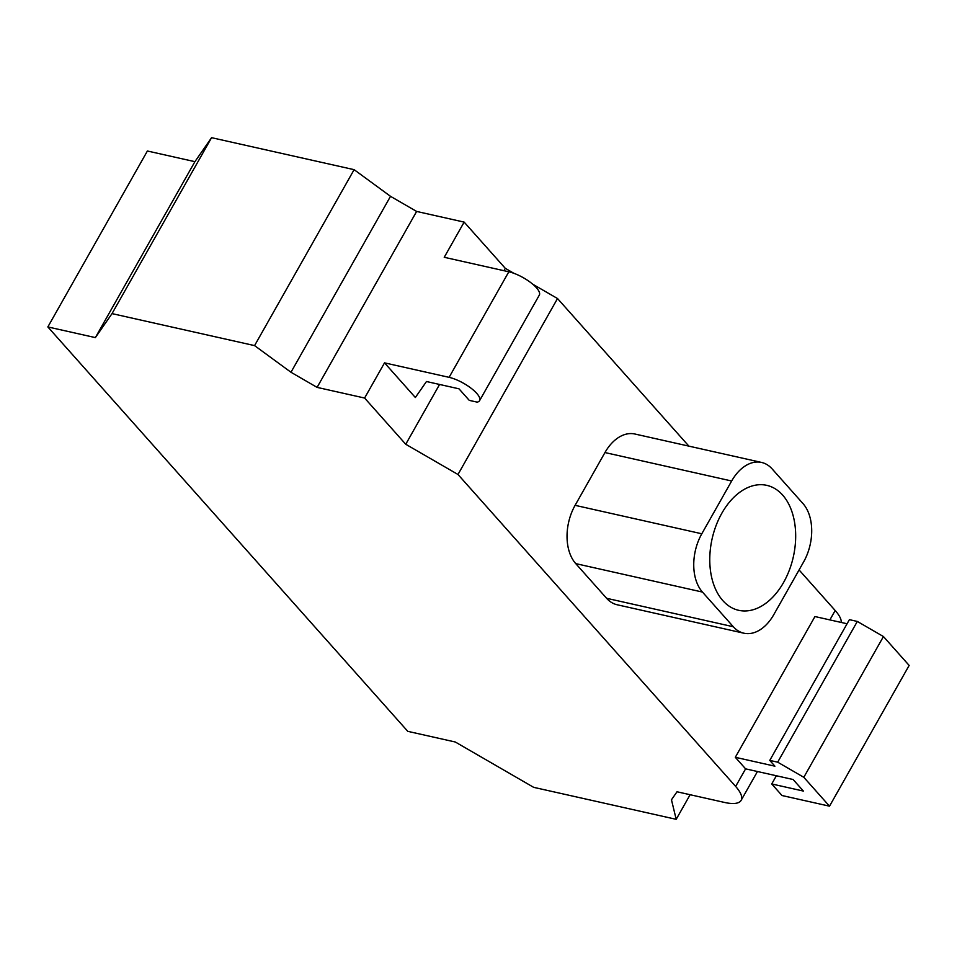 <?xml version="1.0" encoding="UTF-8"?>
<svg xmlns="http://www.w3.org/2000/svg" width="957" height="957" viewBox="0 0 957 957"><rect width="100%" height="100%" fill="white"/><g stroke="black" fill="none" stroke-linecap="round" stroke-linejoin="round"><path stroke-width="1.44" d="M721.877 513.167A64.035 41.594 -77.3 0 1 766.748 485.343A64.035 41.594 -77.3 0 1 783.568 582.49A64.035 41.594 -77.3 0 1 738.696 610.315A64.035 41.594 -77.3 0 1 721.877 513.167M743.864 633.199L617.157 604.764A42.694 27.729 -77.3 0 1 606.606 598.292L575.755 563.625A42.694 27.729 -77.3 0 1 575.097 505.332L604.956 452.553A42.694 27.729 -77.3 0 1 634.874 434.011L761.581 462.446A42.694 27.729 102.7 0 0 731.662 481L701.804 533.779A42.694 27.729 102.7 0 0 702.462 592.072L733.313 626.739A42.694 27.729 102.7 0 0 743.864 633.199A42.694 27.729 102.7 0 0 773.782 614.657L803.641 561.879A42.694 27.729 102.7 0 0 802.983 503.573L772.132 468.918A42.694 27.729 102.7 0 0 761.581 462.446M776.366 775.756L771.725 783.962L803.402 791.068L793.114 779.512L745.599 768.854L735.311 757.298L814.945 616.547L847.077 623.761M532.714 284.193L557.524 298.536L688.884 446.129M799.083 569.941L835.186 610.506A42.694 13.721 29.5 0 1 841.251 622.457M557.524 298.536L457.984 474.481L405.744 444.263L364.605 398.04L317.09 387.382L290.976 372.261L254.574 345.609L112.029 313.609L95.365 337.606L47.85 326.935L147.39 151.003L194.905 161.673L211.569 137.676L354.114 169.664L390.516 196.329L416.63 211.437L464.145 222.108L505.284 268.319L513.933 273.331M690.117 794.717L676.192 819.324L671.467 799.777L677.018 791.774L724.533 802.444A42.694 13.721 -150.5 0 0 741.125 800.351A42.694 13.721 -150.5 0 0 735.646 786.439L457.984 474.481M769.763 760.408L849.397 619.658L857.316 621.44L883.443 636.549L909.15 665.426L829.516 806.177L803.808 777.299L777.682 762.179L769.763 760.408L774.907 766.186L735.311 757.298M857.316 621.44L777.682 762.179M883.443 636.549L803.808 777.299M771.725 783.962L782.001 795.518L829.516 806.177M464.145 222.108L444.239 257.289L508.825 271.788A22.549 7.249 29.5 0 1 530.74 282.602A22.549 7.249 29.5 0 1 539.317 295.103L479.589 400.66A22.549 7.249 -150.5 0 0 471.011 388.171A22.549 7.249 -150.5 0 0 449.096 377.345L384.523 362.859L364.605 398.04M384.523 362.859L415.362 397.514L426.475 381.52L458.989 388.817L469.265 400.373L477.184 402.143A22.549 7.249 -150.5 0 0 479.589 400.66M194.905 161.673L95.365 337.606M211.569 137.676L112.029 313.609M354.114 169.664L254.574 345.609M390.516 196.329L290.976 372.261M416.63 211.437L317.09 387.382M505.284 268.319L503.944 270.699M439.574 384.463L405.744 444.263M47.85 326.935L407.778 731.339L455.293 742.01L533.659 787.336L676.192 819.324M604.956 452.553L731.662 481M606.606 598.292L733.313 626.739M575.755 563.625L702.462 592.072M575.097 505.332L701.804 533.779M835.186 610.506L829.875 619.897M745.599 768.854L735.646 786.439M508.825 271.788L449.096 377.345M757.454 771.509L741.125 800.351"/></g></svg>
